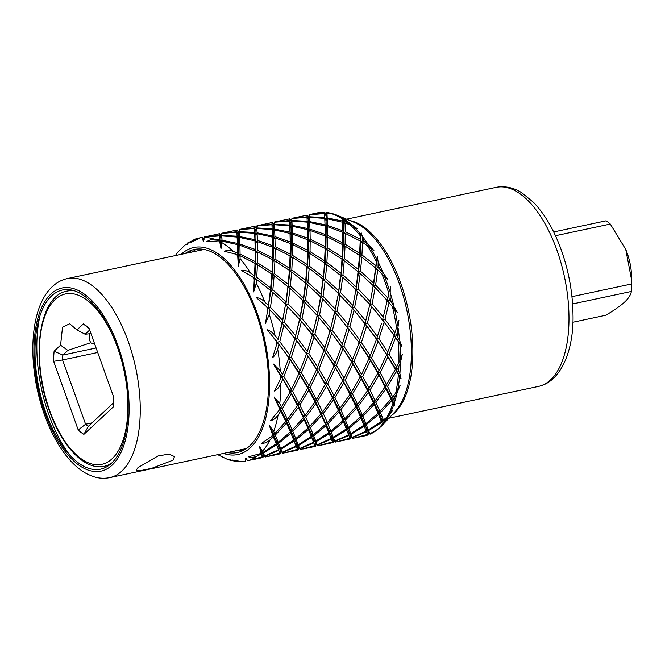 <?xml version="1.0" encoding="UTF-8"?>
<svg xmlns="http://www.w3.org/2000/svg" width="665" height="665" viewBox="0 0 665 665"><rect width="100%" height="100%" fill="white"/><g stroke="black" fill="none" stroke-linecap="round" stroke-linejoin="round"><path stroke-width="1" d="M89.667 330.015L85.145 334.237L76.924 329.923L83.366 323.913A59.019 27.98 78 0 1 88.029 327.346A59.019 27.98 78 0 1 89.044 328.277L113.632 396.963A59.019 27.98 78 0 1 113.141 407.071L83.906 434.345A59.019 27.98 78 0 1 78.229 429.981L53.641 361.303A59.019 27.98 78 0 1 54.131 351.187L60.573 345.177L67.83 350.389L90.698 342.741A20.349 4.913 160.3 0 0 94.521 343.572M76.924 329.923L69.709 323.747L62.527 327.163L60.573 345.177M89.21 328.751L83.366 323.913M85.145 334.237L90.955 333.614M89.492 333.739L89.526 340.048L90.698 342.741M113.482 402.857L88.329 426.323A52.51 24.896 78 0 1 85.585 424.22L62.577 359.956A52.51 24.896 78 0 1 62.809 355.068L96.101 347.986M54.131 351.187L62.809 355.068L67.83 350.389M88.329 426.323L83.906 434.345M78.229 429.981L85.585 424.22L92.061 422.84M97.705 352.483L62.577 359.956L53.641 361.303M111.396 463.347A89.551 42.452 78 0 1 104.372 466.273C84.887 470.787 62.078 446.73 49.559 411.111C30.374 359.89 38.387 295.593 67.107 291.095A89.551 42.452 78 0 1 74.721 290.904M572.881 322.251L605.89 315.227C614.543 310.023 620.786 305.634 624.618 302.06C628.475 298.452 630.728 294.911 631.384 291.445A50.681 24.023 78 0 0 631.75 283.938L631.692 280.422L625.765 249.491L610.304 224.047A50.681 24.023 78 0 0 606.098 220.805L553.671 231.96M631.692 280.422L631.567 276.091A36.633 17.365 -102 0 0 626.064 250.231L625.765 249.491M631.384 291.445L572.59 303.947M610.304 224.047L555.458 235.718M631.75 283.938L571.95 296.656M227.488 452.574A103.798 49.21 -102 0 0 256.175 313.356A103.798 49.21 -102 0 0 185.136 253.498M268.028 307.986L270.048 310.006L269.275 314.437L265.468 323.406L268.028 307.986L256.191 297.504C259.624 298.02 262.509 299.533 264.845 302.06L268.419 305.468L270.414 290.339L270.813 291.303L272.575 292.193L285.559 304.254L282.234 323.19L294.969 338.352L306.424 353.697L316.532 369.632L316.507 368.784L325.227 384.412L325.21 383.198L332.5 398.094L332.508 396.548L333.398 399.881L338.394 410.297L338.46 408.451L340.081 408.194L350.031 394.362L350.039 392.824L351.536 392.034L360.28 376.955L360.264 375.742L361.594 374.445L370.23 355.825L376.531 339.258L381.569 323.315M256.615 279.466L256.316 283.273L253.656 291.91L254.338 277.829L254.894 279.101L256.615 279.466L270.414 290.339M254.338 277.829L241.428 270.456C244.795 270.106 247.812 270.963 250.472 273.016L254.471 275.709L255.036 263.348L255.767 264.894L257.405 264.728L271.869 274.105L272.426 275.376L274.146 275.734L290.098 288.46L305.102 302.55L317.139 315.459L330.031 330.896L328.984 334.495M240.082 255.742L240.073 258.594L238.336 266.166L237.646 254.67L238.56 256.441L240.082 255.742L255.036 263.348M237.646 254.67L224.346 251.254C227.513 250.04 230.531 250.107 233.39 251.47L237.638 253.132L237.447 244.595L238.552 246.549L239.915 245.327L255.177 250.946L256.091 252.717L257.613 252.018L272.559 259.624L273.29 261.17L274.928 260.996L289.391 270.372L289.948 271.644L291.669 272.01L307.629 284.736L322.625 298.818L339.208 317.014L359.009 342.508L360.488 345.16L354.021 361.66L351.569 361.328L352.882 364.279L345.185 380.164L342.733 379.474L343.847 382.649L334.927 397.579L332.508 396.548L316.507 368.784L306.424 353.697L286.856 328.477M222.06 241.154L221.004 248.677L219.591 240.788L220.888 242.85L222.06 241.154L237.447 244.595M219.591 240.788L206.624 241.777C209.483 239.774 212.368 239.018 215.277 239.516L219.55 239.949L219.367 235.917L220.863 238.045L221.811 235.909L237.114 237.056L238.419 239.126L238.552 246.549L237.397 243.398L222.019 240.265L220.888 242.85L221.004 248.677M219.517 233.714L220.098 234.421L219.558 233.698L217.896 234.047L219.517 233.714L221.146 235.934L220.863 238.045L219.359 235.46L204.363 237.006L203.357 241.171L201.902 237.613L203.598 239.641L203.357 241.171M201.936 237.521L200.19 237.837L189.999 242.949C192.459 240.306 195.086 238.768 197.896 238.336L187.821 242.792M188.22 243.116C187.971 242.343 187.605 242.758 187.123 244.371L186.233 244.745M186.175 243.939L177.863 252.101L176.092 254.662L177.314 252.825M393.406 398.601L394.611 402.084L394.769 405.293L391.045 397.271L392.666 397.005L395.692 393.073L400.139 385.284L397.038 393.015L394.802 396.864L393.406 398.601L391.045 397.271L391.685 400.671L380.455 412.707L378.185 411.12L378.56 414.503L366.29 424.702L364.137 422.89L364.237 426.182L351.053 434.312L349.034 432.341L348.859 435.45L334.894 441.369L333.04 439.282L332.591 442.134L320.779 445.201M316.316 443.588L315.509 443.006L316.316 443.588L315.767 445.575M334.769 214.321A113.432 53.774 78 0 1 336.731 215.069L331.453 213.665L326.981 213.54L327.188 217.896L342.566 221.029L342.699 218.128L343.614 218.195L344.645 219.375L345.035 221.711L350.871 224.163L357.346 228.752L352.799 225.9L345.077 222.958L345.243 231.786L360.247 239.134L360.521 234.13L361.22 232.883L362.367 236.416L362.633 240.464L368.119 244.396L373.913 250.489L362.566 242.351L361.935 254.944L375.833 265.626L377.296 256.441L378.169 262.027L378.011 267.455L382.89 272.426L387.712 279.366L377.737 269.824L375.625 285.094L373.464 286.241L375.21 287.629L372.151 303.764L369.873 304.545L364.038 327.039M333.398 399.881L323.29 413.514L327.313 422.574L338.394 410.297M310.339 427.628L313.306 434.877L325.443 424.411L321.577 415.583L310.339 427.628L308.07 426.032L308.452 429.415L296.183 439.615L298.211 444.835L311.278 436.398L308.452 429.415M280.938 449.224L282.168 452.25L296.041 446.015L294.13 441.095L280.938 449.224L278.926 447.254L278.751 450.363L264.778 456.281L265.36 456.988L262.924 454.195L262.476 457.046L250.672 460.122M265.318 457.005L279.882 453.065L278.751 450.363M246.108 458.842L245.41 461.219L245.601 458.235L247.837 460.712M262.983 457.429L262.476 457.046L262.983 457.429L263.639 455.109M326.324 386.382L317.404 401.303L322.558 411.918L332.5 398.094M305.767 417.238L309.782 426.307L320.863 414.029L315.875 403.613L305.767 417.238L303.406 415.916L304.046 419.316L292.816 431.352L295.784 438.601L307.912 428.144L304.046 419.316M278.652 443.339L280.68 448.559L293.747 440.13L290.921 433.148L278.652 443.339L276.499 441.535L276.598 444.819L263.415 452.956L264.637 455.974L278.51 449.748L276.598 444.819M247.796 460.737L262.351 456.797L261.22 454.087L257.397 455.932C254.23 457.445 251.254 457.736 248.477 456.813L260.979 453.472L259.508 446.523L263.149 452.291L276.224 443.854L273.39 436.872L270.057 439.881C267.305 442.375 264.52 443.48 261.702 443.214L272.858 435.6L269.325 425.425L273.706 431.386L274.728 433.763L285.809 421.485L280.813 411.07L278.103 414.985C275.867 418.243 273.373 420.097 270.638 420.546L279.915 409.283L274.105 396.997L279.757 403.738L281.428 406.947L290.173 391.868L282.766 379.191L280.73 383.68C279.059 387.429 276.948 389.881 274.396 391.028L281.478 377.088L273.373 364.029L280.239 370.779L282.592 374.462L288.884 357.903L279.059 344.362L277.687 349.034C276.582 352.94 274.894 355.775 272.617 357.562L277.38 342.192L267.205 329.749C270.555 331.029 273.19 333.032 275.102 335.742L278.111 339.499L282.633 320.289L270.456 307.471L268.294 308.61L268.419 305.468M345.102 244.196L359.64 253.34L360.197 240.979L345.251 233.373L345.102 244.196L343.406 246.258L342.724 242.858L342.816 232.301L327.554 226.69L327.712 235.518L342.724 242.858M317.82 371.735L310.131 387.62L316.482 399.49L325.227 384.412M299.873 405.035L305.027 415.65L314.977 401.818L308.793 390.106L299.873 405.035L297.454 404.004L298.344 407.337L288.236 420.97L292.251 430.031L303.34 417.753L298.344 407.337M275.285 435.085L278.253 442.333L290.381 431.868L286.515 423.04L275.285 435.085L273.016 433.489L273.39 436.872M310.04 215.011L309.533 214.637L324.52 213.083L324.52 212.384L326.207 213.798L326.756 212.576L333.547 213.947M327.513 225.443L342.799 230.763L342.608 222.226L327.23 218.785L327.513 225.443L326.191 227.904L325.035 224.753L324.753 218.411L309.449 217.272L309.657 221.628L325.035 224.753M307.903 356.34L301.436 372.849L309.009 385.634L316.532 369.632M292.6 391.353L298.951 403.214L307.704 388.136L300.297 375.459L292.6 391.353L290.148 390.654L291.262 393.838L282.351 408.759L287.504 419.382L297.446 405.55L291.262 393.838M309.433 216.757L324.711 217.58L324.528 213.548L309.491 214.762L308.502 219.408L306.997 216.815L307.105 215.152L292.093 218.261M309.981 229.167L325.276 234.487L325.085 225.959L309.699 222.517L309.981 229.167L308.66 231.628L307.513 228.486L307.23 222.143L291.918 220.996L292.126 225.352L307.513 228.486M296.582 340.638L291.32 357.388L300.115 370.738L306.415 354.179M283.905 376.573L291.486 389.358L299.009 373.364L290.372 360.073L283.905 376.573L281.453 376.24L282.766 379.191M304.321 215.668L305.534 215.41M307.155 215.078L308.784 217.289L309.533 214.637M292.509 218.743L292.001 218.361L306.997 216.815M291.902 220.481L307.188 221.304L307.006 217.272L291.96 218.494L290.971 223.132L291.918 220.996M283.93 325.044L279.807 341.669L289.807 355.218L294.911 338.46M286.79 219.4L288.003 219.134M289.475 221.004L274.437 222.218L274.379 224.213L289.657 225.036L289.475 221.004L290.971 223.132L291.253 221.013L290.206 219.508M274.978 222.476L274.479 222.093L289.466 220.539L289.574 218.876L274.57 221.994M270.048 310.006L282.076 322.924M269.267 223.132L270.48 222.866M272.101 222.534L273.731 224.745L274.479 222.093M257.455 226.2L256.948 225.817L271.935 224.271L272.043 222.609L257.039 225.718M251.736 226.856L252.949 226.59M377.296 256.441L373.464 286.241L373.589 283.099L360.48 271.179L358.452 272.667L358.31 269.358L344.404 258.668L342.533 260.464L342.118 257.072L327.571 247.92L325.875 249.982L325.193 246.59L310.189 239.242L308.676 241.528L307.745 238.22L292.459 232.9L291.137 235.36L289.982 232.21L274.603 229.084L273.473 231.669L272.135 228.76L256.848 227.945L255.917 230.589L254.412 228.004L254.52 226.333L256.183 228.452L255.152 226.965M350.812 438.152L351.369 436.132L350.563 435.55L350.114 438.401L350.621 438.784L351.278 436.456M350.53 438.883L339.524 441.227L350.114 438.401L350.621 438.784M339.516 441.227L338.31 441.477M334.894 441.369L335.476 442.075L334.894 441.369M337.089 441.743L349.99 438.152L350.563 435.55L346.606 426.622L346.714 429.906L348.618 434.827L349.034 432.341L350.788 433.647L348.759 428.426L346.606 426.622L343.132 418.576L343.506 421.959L346.332 428.942L346.606 426.622L348.36 427.42L345.393 420.164L343.132 418.576L338.46 408.451L339.1 411.851L342.965 420.687L343.132 418.576L344.836 418.85L340.821 409.781L338.46 408.451L332.508 396.548L334.005 395.758L327.654 383.896L325.21 383.198L326.54 381.901L318.959 369.117L316.507 368.784L317.646 367.005L308.843 353.655L306.424 353.697L307.33 351.486L297.338 337.945L294.969 338.352L295.634 335.767L284.512 322.4L282.234 323.19L278.111 339.499M348.859 435.45L349.99 438.152M333.099 442.516L332.591 442.134L333.099 442.516L333.747 440.197M346.714 429.906L333.522 438.044L334.753 441.061L348.618 434.827M317.903 445.824L332.467 441.884L331.336 439.174L317.363 445.093L317.945 445.799L315.509 443.006L315.06 445.858L303.248 448.933M315.567 446.24L315.06 445.858L315.567 446.24L316.224 443.921M343.506 421.959L331.237 432.159L333.265 437.379L346.332 428.942M315.991 441.768L317.222 444.794L331.095 438.559L329.183 433.638L315.991 441.768L313.98 439.798L313.805 442.907L299.832 448.825L300.422 449.532L297.978 446.739L297.538 449.59L285.726 452.657M300.381 449.548L314.936 445.608L313.805 442.907M298.045 449.972L297.538 449.59L298.045 449.972L298.419 448.675M230.024 452.94L229.99 452.042M232.102 451.593L236.79 452.665M279.882 453.065L280.455 450.463L280.007 453.314L280.514 453.696L280.007 453.314L268.195 456.389M282.849 453.281L297.405 449.34L296.282 446.631L282.309 452.549L282.891 453.256L280.455 450.463L282.168 452.25M245.086 448.825L245.111 449.424M339.1 411.851L327.87 423.896L330.838 431.144L342.965 420.687M315.734 441.103L328.809 432.674L325.975 425.691L313.705 435.883L315.734 441.103L313.98 439.798L311.553 434.079L313.306 434.877M299.691 448.518L313.564 442.292L311.652 437.362L298.469 445.5L299.691 448.518L297.978 446.739L296.457 443.53L298.211 444.835M296.041 446.015L296.457 443.53L296.282 446.631M311.278 436.398L311.553 434.079L311.652 437.362M325.443 424.411L325.601 422.308L327.313 422.574M389.382 290.09L387.396 300.821L389.382 290.09A113.432 53.774 78 0 0 386.93 282.849A113.432 53.774 78 0 0 384.262 275.792M387.246 300.547L382.608 319.715L387.246 300.547L375.21 287.629M217.696 454.652L228.303 459.781L228.976 459.407C230.082 460.571 230.539 460.612 230.339 459.54M228.868 452.275L228.876 452.807M239.982 461.676L232.243 460.014L241.91 461.643L245.41 461.219A113.973 54.031 78 0 1 245.402 461.219M245.718 458.385L247.721 460.72A113.973 54.031 78 0 0 257.397 455.932M331.237 432.159L329.084 430.346L329.183 433.638M281.262 451.045L280.455 450.463L281.262 451.045L280.713 453.015M390.28 286.549L390.131 297.862L389.673 300.031L387.396 300.821L389.1 302.675L384.977 319.3L382.608 319.715L394.054 335.534L398.892 320.264L397.238 332.799L396.481 335.019L394.062 335.052L395.542 337.704L389.075 354.204L386.623 353.871L387.936 356.822L380.239 372.708L377.787 372.018L378.9 375.193L369.989 390.122L367.57 389.091L368.452 392.425L358.352 406.057L355.991 404.727L356.631 408.127L345.393 420.164M242.268 450.937L238.494 450.23M323.29 413.514L320.937 412.184L322.558 411.918M333.522 438.044L331.511 436.074L314.986 400.28L316.482 399.49M317.404 401.303L314.986 400.28L307.679 386.93L309.009 385.634M310.131 387.62L307.679 386.93L298.984 372.508L300.115 370.738M301.436 372.849L298.984 372.508L288.893 357.421L289.807 355.218M291.32 357.388L288.893 357.421L269.3 332.176M279.807 341.669L277.446 342.084L279.059 344.362M332.467 441.884L333.04 439.282L334.753 441.061M333.04 439.282L331.511 436.074L333.265 437.379M328.809 432.674L329.084 430.346L330.838 431.144M327.87 423.896L325.601 422.308L325.975 425.691M378.011 267.455L375.983 268.934L377.737 269.824M320.863 414.029L320.937 412.184L321.577 415.583M296.183 439.615L294.03 437.803L294.13 441.095M384.22 321.993L378.959 338.743L376.531 338.784L378.011 341.428L371.544 357.936L369.092 357.595L359.009 342.508L365.085 323.439L369.873 304.545L373.198 285.618L369.873 304.545L371.569 306.407L367.446 323.032L365.085 323.439L366.698 325.725L361.428 342.475L359.009 342.508L339.341 317.18M246.208 458.501L245.601 458.235L246.208 458.501L245.668 460.454M361.935 254.944L360.064 256.732L359.64 253.34M373.589 283.099L375.584 267.97L375.983 268.934L375.833 265.626M327.712 235.518L326.199 237.804L325.276 234.487M292.126 225.352L291.004 227.937L289.657 225.036M274.379 224.213L273.44 226.865L271.935 224.271M256.948 225.817L256.848 227.945M390.131 297.862A113.973 54.031 78 0 1 391.203 301.785L397.387 312.55L392.034 306.124M326.756 212.576L326.947 212.642A113.973 54.031 -102 0 1 328.976 213.016M309.624 214.537L317.346 212.891A113.973 54.031 -102 0 1 324.52 212.384L324.894 212.492M368.102 434.528L368.776 432.508L368.094 431.826L367.845 435.001A113.973 54.031 -102 0 1 364.769 435.858L355.833 437.745M374.96 431.502L369.948 433.913L368.094 431.826L366.565 428.609L366.39 431.718L367.521 434.428L368.094 431.826L369.807 433.605L368.576 430.588L366.565 428.609L360.654 414.852L361.029 418.235L363.863 425.218L364.137 422.89L365.891 423.688L362.924 416.44L360.654 414.852L355.991 404.727L357.612 404.461L352.458 393.846L350.039 392.824L350.929 396.149L340.821 409.781M342.699 218.128A113.432 53.774 78 0 0 336.731 215.069L353.913 222.226A102.31 48.503 -102 0 1 399.191 283.348A102.31 48.503 -102 0 1 394.378 412.45L383.63 423.813L381.668 419.166L383.422 419.964L387.072 417.063L392.658 410.222L388.343 416.697L383.821 420.97L384.254 422.865L382.874 424.553L381.768 422.45L368.576 430.588M369.807 433.605L376.016 430.845L381.594 425.974A113.432 53.774 78 0 0 382.874 424.553M394.769 405.293L393.722 404.736L391.685 400.671M401.103 378.759L395.318 368.285L396.648 366.989L398.967 362.359L402.292 354.287L400.43 362.566L397.77 368.984L399.889 373.663L401.103 378.759L396.431 371.469L387.512 386.39L385.093 385.368L385.983 388.693L390.978 399.116L391.045 397.271L377.787 372.018L379.125 370.721L371.544 357.936M396.481 335.019L399.59 340.38L402.009 346.798L395.542 337.704M397.387 312.55L389.1 302.675M313.705 435.883L311.553 434.079L297.454 404.004L281.453 376.24L282.592 374.462M298.469 445.5L296.457 443.53L294.03 437.803L295.784 438.601M262.351 456.797L262.924 454.195L263.731 454.769L263.124 456.955M370.405 360.546L377.811 373.223L377.787 372.018L369.092 357.595L370.405 360.546L362.716 376.44L360.264 375.742L361.378 378.925L352.458 393.846M351.369 436.132L350.563 435.55L352.275 437.337L351.053 434.312M340.081 408.194L334.927 397.579M366.39 431.718L352.417 437.637L352.999 438.343L350.563 435.55M391.203 301.785L389.673 300.031M387.795 297.92L375.625 285.094M383.273 317.13L372.151 303.764M377.446 336.573L367.446 323.032M371.569 306.407L382.55 319.815M370.23 355.825L361.428 342.475M366.698 325.725L376.531 339.258M361.594 374.445L354.021 361.66M360.488 345.16L369.117 358.452M351.536 392.034L345.185 380.164M352.882 364.279L360.28 376.955M343.847 382.649L350.031 394.362M375.584 267.97L361.785 257.097L360.48 271.179M370.272 301.644L358.094 288.826L355.933 289.973L352.342 308.277L347.554 327.172L348.219 324.587L337.089 311.22L334.811 312.001L335.218 309.1L323.04 296.282L320.879 297.43L321.004 294.287L307.895 282.367L305.875 283.847L305.725 280.539L291.819 269.857L289.948 271.644L285.825 304.886L299.757 319.458L293.972 341.793M361.22 232.883L360.064 256.732L358.452 272.667L360.214 273.548L373.198 285.618M360.214 273.548L358.094 288.826M365.75 320.854L354.62 307.488L352.342 308.277L365.019 323.547M348.219 324.587L352.342 308.277L355.933 289.973L358.053 271.694L358.452 272.667L355.933 289.973L369.715 304.279M357.687 291.361L354.62 307.488M359.915 340.305L349.923 326.756L347.554 327.172L346.507 330.771M354.046 310.131L349.923 326.756M352.699 359.549L343.896 346.199L341.478 346.241L351.586 362.176L359 342.99M349.167 329.449L343.896 346.199M344.063 378.177L336.49 365.393L334.038 365.052L342.758 380.679L342.733 379.474L344.063 378.177L351.586 362.176M342.957 348.884L336.49 365.393M334.005 395.758L342.758 380.679M335.351 368.003L327.654 383.896M358.31 269.358L359.507 255.46L345.044 246.083L344.404 258.668M356.058 286.831L342.957 274.911L340.929 276.391L338.402 293.697L334.811 312.001L330.031 330.896L341.469 346.723L342.384 344.029L332.392 330.488L330.031 330.896L321.91 321.02M345.243 231.786L343.73 234.072L342.533 260.464L344.254 260.821L358.053 271.694M344.254 260.821L342.957 274.911M352.741 305.376L340.571 292.558L338.402 293.697L352.192 308.003M335.218 309.1L338.402 293.697L340.522 275.426L340.929 276.391L341.976 259.184L342.533 260.464L340.929 276.391L342.683 277.28L355.667 289.341M342.683 277.28L340.571 292.558M340.156 295.085L337.089 311.22M342.384 344.029L347.496 327.271M336.515 313.863L332.392 330.488M335.177 363.281L326.374 349.931L323.946 349.965L334.063 365.908L341.469 346.723M331.644 333.182L326.374 349.931M326.54 381.901L334.063 365.908M325.426 352.616L318.959 369.117M342.118 257.072L342.675 244.712L327.72 237.097L327.571 247.92M340.779 273.082L326.881 262.401L325.002 264.188L320.879 297.43L317.288 315.734L311.453 338.227M325.085 225.959L326.191 227.904L325.875 249.982L327.513 249.807L341.976 259.184M327.513 249.807L326.881 262.401M338.535 290.555L325.426 278.635L323.398 280.123L325.152 281.004L338.144 293.074M321.004 294.287L322.999 279.15L323.398 280.123L324.445 262.916L325.002 264.188L324.587 260.796L325.143 248.436L325.875 249.982L325.002 264.188L326.723 264.554L340.522 275.426M326.723 264.554L325.426 278.635M325.152 281.004L323.04 296.282M361.378 378.925L367.562 390.638L367.57 389.091L360.264 375.742L351.569 361.328L341.478 346.241L330.031 330.896L330.696 328.31L319.566 314.944L317.288 315.734L317.687 312.833L305.509 300.015L303.348 301.154L299.757 319.458L312.5 334.628L323.946 350.447L324.861 347.762L314.869 334.212L312.5 334.628L313.165 332.043L302.035 318.676L299.757 319.458L300.156 316.557L287.987 303.739L285.825 304.886L285.95 301.744L272.841 289.824L270.813 291.303L265.468 323.406M330.696 328.31L334.661 311.735M322.625 298.818L319.566 314.944M324.861 347.762L329.965 331.004M318.992 317.587L314.869 334.212M317.646 367.005L323.946 350.447M314.113 336.906L308.843 353.655M325.193 246.59L325.285 236.033L310.023 230.414L310.189 239.242M324.587 260.796L310.048 251.653L308.344 253.714L305.875 283.847L303.348 301.154L303.481 298.011L290.372 286.091L288.344 287.579L288.194 284.271L274.296 273.581L272.426 275.376L272.002 271.985L257.463 262.833L255.767 264.894L253.656 291.91M309.657 221.628L308.535 224.213L308.676 241.528L310.189 240.83L325.143 248.436M310.189 240.83L310.048 251.653M323.248 276.815L309.35 266.125L307.479 267.92L309.2 268.278L322.999 279.15M305.725 280.539L306.922 266.648L307.479 267.92L307.055 264.529L307.621 252.168L308.344 253.714L307.662 250.314L307.754 239.757L308.676 241.528L308.344 253.714L309.99 253.54L324.445 262.916M309.99 253.54L309.35 266.125M309.2 268.278L307.895 282.367M317.687 312.833L320.613 296.798M307.629 284.736L305.509 300.015M313.165 332.043L317.139 315.459M305.102 302.55L302.035 318.676M307.33 351.486L312.434 334.728M301.461 321.32L297.338 337.945M307.745 238.22L307.554 229.683L292.176 226.241L292.459 232.9M307.662 250.314L292.658 242.974L291.145 245.26L290.821 257.438L292.459 257.264L306.922 266.648M289.466 220.539L290.971 223.132L291.137 235.36L292.492 234.147L307.754 239.757M292.492 234.147L292.658 242.974M307.055 264.529L292.517 255.377L290.821 257.438L289.948 271.644L289.533 268.253L274.994 259.109L273.29 261.17L272.608 257.771L257.604 250.431L256.091 252.717L255.16 249.408L239.874 244.08L238.552 246.549L238.336 266.166M289.533 268.253L290.09 255.892L290.821 257.438L290.14 254.047L290.231 243.49L291.145 245.26L290.214 241.952L290.023 233.415L291.137 235.36L291.145 245.26L292.666 244.554L307.621 252.168M292.666 244.554L292.517 255.377M292.459 257.264L291.819 269.857M303.481 298.011L305.468 282.883M291.669 272.01L290.372 286.091M300.156 316.557L303.082 300.53M290.098 288.46L287.987 303.739M295.634 335.767L299.607 319.192M287.571 306.274L284.512 322.4M289.982 232.21L289.699 225.867L274.396 224.728L274.603 229.084M290.214 241.952L274.928 236.624L273.606 239.084L274.969 237.871L290.231 243.49M272.135 228.76L271.952 224.728L273.44 226.865L273.473 231.669L274.645 229.974L290.023 233.415M274.645 229.974L274.928 236.624M290.14 254.047L275.127 246.698L273.614 248.984L275.135 248.286L290.09 255.892M274.969 237.871L275.127 246.698M275.135 248.286L274.994 259.109M288.194 284.271L289.391 270.372M274.928 260.996L274.296 273.581M285.95 301.744L287.945 286.615M274.146 275.734L272.841 289.824M282.633 320.289L285.559 304.254M272.575 292.193L270.456 307.471M271.952 224.728L256.906 225.95L256.59 227.039M272.459 235.942L257.072 232.808L255.95 235.393L257.122 233.698L272.5 237.139L273.606 239.084L272.459 235.942L272.176 229.6L273.473 231.669L273.614 248.984L272.692 245.676L257.397 240.356L256.075 242.816L257.438 241.603L272.7 247.214L273.614 248.984L272.426 275.376L270.813 291.303L270.663 287.995L256.765 277.313L254.894 279.101L254.471 275.709M256.2 228.477L255.917 230.589L256.865 228.452L272.176 229.6M256.865 228.452L257.072 232.808M272.692 245.676L272.5 237.139M257.122 233.698L257.397 240.356M272.608 257.771L272.7 247.214M257.438 241.603L257.604 250.431M272.002 271.985L272.559 259.624M257.613 252.018L257.463 262.833M270.663 287.995L271.869 274.105M257.405 264.728L256.765 277.313M254.412 228.004L239.383 229.674M254.52 226.333L239.508 229.45M239.924 229.932L239.417 229.55M254.604 232.492L254.421 228.461L255.917 230.589L255.95 235.393L254.604 232.492L239.325 231.669L238.386 234.321L239.342 232.185L254.645 233.332L255.95 235.393L255.767 264.894L255.086 261.503L240.073 254.155L238.56 256.441L237.638 253.132M237.039 229.99L237.621 230.697L237.081 229.965L235.418 230.323L237.039 229.99L238.669 232.201L238.386 234.321L236.881 231.728L236.989 230.065L238.66 232.193L239.375 229.674L254.421 228.461M238.644 232.251L239.375 229.674L239.325 231.669M254.928 239.666L239.55 236.541L238.419 239.126L239.591 237.43L254.969 240.871L256.075 242.816L254.928 239.666L254.645 233.332M239.342 232.185L239.55 236.541M255.16 249.408L254.969 240.871M239.591 237.43L239.874 244.08M255.086 261.503L255.177 250.946M239.915 245.327L240.073 254.155M235.418 230.323L234.213 230.589M236.881 231.728L221.852 233.407L236.89 232.185L238.386 234.321L238.419 239.126L237.072 236.216L221.794 235.402L220.863 238.045L220.888 242.85L219.55 239.949M221.985 233.182L236.989 230.065M222.401 233.656L221.894 233.274M237.072 236.216L236.89 232.185M221.528 234.529L221.852 233.407L221.794 235.402M237.397 243.398L237.114 237.056M221.811 235.909L222.019 240.265M217.896 234.047L216.682 234.313M219.359 235.46L219.467 233.789L221.121 235.909M204.454 236.906L219.467 233.789M204.87 237.388L204.363 237.006M203.864 238.743L204.321 237.131L219.367 235.917M203.615 239.658L201.985 237.447L197.896 238.336M201.985 237.447L202.567 238.153L202.027 237.422L200.364 237.779M185.668 253.39L187.306 252.135M371.835 433.239A113.973 54.031 -102 0 1 370.056 434.12L369.948 433.913M367.645 434.677L357.047 437.495M352.957 438.368L367.521 434.428M383.422 419.964L380.455 412.707M352.275 437.337L366.149 431.103L366.565 428.609L368.319 429.923L366.29 424.702M368.319 429.923L381.386 421.485L381.668 419.166L381.768 422.45M378.56 414.503L381.386 421.485M364.237 426.182L366.149 431.103M392.666 397.005L387.512 386.39M383.821 420.97L381.668 419.166L378.185 411.12L379.89 411.394L375.875 402.325L373.522 400.995L374.154 404.395L378.019 413.231L378.185 411.12L367.57 389.091L369.067 388.302L362.716 376.44M379.89 411.394L390.978 399.116M385.983 388.693L375.875 402.325M365.891 423.688L378.019 413.231M374.154 404.395L362.924 416.44M350.788 433.647L363.863 425.218M361.029 418.235L348.759 428.426M396.648 366.989L389.075 354.204M350.929 396.149L355.916 406.573L355.991 404.727L350.039 392.824L334.038 365.052L323.946 349.965L304.287 324.636M344.836 418.85L355.916 406.573M357.612 404.461L367.562 390.638M394.968 332.841L384.977 319.3M348.36 427.42L360.497 416.955L360.654 414.852L362.367 415.118L373.447 402.84L373.522 400.995L375.143 400.737L385.085 386.905L385.093 385.368L386.589 384.578L380.239 372.708M386.589 384.578L395.343 369.499L395.318 368.285L396.431 371.469M387.936 356.822L395.343 369.499M375.143 400.737L369.989 390.122M378.9 375.193L385.085 386.905M362.367 415.118L358.352 406.057M368.452 392.425L373.447 402.84M369.067 388.302L377.811 373.223M378.011 341.428L386.648 354.719L387.753 352.093L378.959 338.743M379.125 370.721L386.648 354.719M387.753 352.093L394.054 335.534M356.631 408.127L360.497 416.955M196.283 249.151L192.052 252.027M383.63 423.813L381.594 425.974M280.514 453.696L281.17 451.377M297.405 449.34L297.978 446.739L298.793 447.312L298.186 449.482M313.564 442.292L313.98 439.798L315.509 443.006L317.222 444.794M292.001 218.361L291.17 221.196M289.699 225.867L291.004 227.937L292.176 226.241M277.38 342.192L276.399 345.675M362.633 240.464L360.929 242.525L362.566 242.351M314.977 401.818L314.986 400.28L315.875 403.613M292.816 431.352L290.547 429.765L290.921 433.148M359.507 255.46L360.064 256.732L361.785 257.097M263.415 452.956L261.395 450.986L261.22 454.087M360.197 240.979L360.929 242.525L360.247 239.134M342.816 232.301L343.73 234.072L342.799 230.763M307.23 222.143L308.535 224.213L307.188 221.304M343.614 218.195L343.73 234.072L345.251 233.373M327.188 217.896L326.058 220.481L326.191 227.904L327.554 226.69M307.006 217.272L308.502 219.408L308.535 224.213L309.699 222.517M273.639 224.994L274.437 222.218M272.043 222.609L273.714 224.737L273.44 226.865L274.396 224.728M345.035 221.711L343.714 224.172L345.077 222.958M307.704 388.136L307.679 386.93L308.793 390.106M288.236 420.97L285.884 419.64L286.515 423.04M342.675 244.712L343.406 246.258L345.044 246.083M342.608 222.226L343.714 224.172L342.566 221.029M324.753 218.411L326.058 220.481L324.711 217.58M326.207 213.798L326.058 220.481L327.23 218.785M307.105 215.152L308.776 217.28L308.502 219.408L309.449 217.272M289.574 218.876L291.237 220.988M326.964 213.024L326.025 215.676L326.981 213.54M299.009 373.364L298.984 372.508L300.297 375.459M325.285 236.033L326.199 237.804L327.72 237.097M282.351 408.759L279.932 407.736L280.813 411.07M324.528 213.548L326.025 215.676L324.52 213.083M309.358 215.211L309.491 214.762M308.76 217.322L309.383 215.219M307.554 229.683L308.66 231.628L310.023 230.414M288.884 357.903L290.372 360.073M281.478 377.088L281.453 376.24L273.373 364.029M307.912 428.144L308.07 426.032L309.782 426.307M303.34 417.753L303.406 415.916L305.027 415.65M297.446 405.55L297.454 404.004L298.951 403.214M290.173 391.868L290.148 390.654L291.486 389.358M314.936 445.608L315.509 443.006M263.731 454.769L264.637 455.974M278.51 449.748L278.926 447.254L280.68 448.559M293.747 440.13L294.03 437.803L290.547 429.765L292.251 430.031M256.133 228.61L256.748 226.499M260.979 453.472L261.395 450.986L263.149 452.291M276.224 443.854L276.499 441.535L278.253 442.333M290.381 431.868L290.547 429.765L285.884 419.64L287.504 419.382M262.924 454.195L259.508 446.523M272.858 435.6L273.016 433.489L274.728 433.763M285.809 421.485L285.884 419.64L279.932 407.736L281.428 406.947M280.455 450.463L269.325 425.425M203.565 239.749L204.222 237.521M397.77 368.984L395.318 368.285L376.531 338.784L356.972 313.572M279.915 409.283L279.932 407.736L274.105 396.997M298.793 447.312L297.978 446.739M190.83 252.293L190.772 250.497M190.614 252.334L189.974 250.821M188.927 251.287L190.273 252.409M402.009 346.798L394.062 335.052L374.403 309.724M368.776 432.508L368.094 431.826M331.095 438.559L331.511 436.074L331.336 439.174M51.571 295.9A91.587 43.416 -102 0 0 45.91 412.807A91.587 43.416 -102 0 0 111.496 463.256A91.587 43.416 -102 0 0 117.156 346.349A91.587 43.416 -102 0 0 51.571 295.9M137.963 467.636L157.971 455.99L169.101 454.062L174.496 456.597L173.016 460.18L151.753 468.326L140.739 470.579L136.167 470.321L137.963 467.636M126.458 384.619A87.107 41.297 78 0 1 104.014 463.713A87.107 41.297 78 0 1 49.75 410.737A87.107 41.297 78 0 1 55.137 299.541A87.107 41.297 78 0 1 117.522 347.529A87.107 41.297 78 0 1 120.515 356.698M181.146 254.354A105.835 50.174 78 0 1 256.964 312.617A105.835 50.174 78 0 1 266.058 416.864A105.835 50.174 78 0 1 223.49 453.422M266.54 306.523A113.973 54.031 78 0 1 267.139 308.178A113.973 54.031 78 0 1 267.729 309.84M256.316 283.273A113.973 54.031 78 0 1 264.845 302.06M252.658 276.657A113.973 54.031 78 0 1 254.23 279.4M240.073 258.594A113.973 54.031 78 0 1 250.472 273.016M235.859 253.922A113.973 54.031 78 0 1 237.654 255.834M222.143 242.816A113.973 54.031 78 0 1 233.39 251.47M217.779 240.547A113.973 54.031 78 0 1 219.625 241.428M204.271 237.48A113.973 54.031 78 0 1 215.277 239.516M200.19 237.837A113.973 54.031 78 0 1 201.902 237.613M379.79 268.976A113.973 54.031 -102 0 0 378.219 265.518M364.586 241.595A113.973 54.031 -102 0 0 362.666 238.935M376.249 261.428A113.973 54.031 -102 0 0 366.864 244.961M260.796 452.99A113.973 54.031 78 0 1 259.383 454.311M347.072 222.31A113.973 54.031 -102 0 0 345.002 220.722M360.314 235.867A113.973 54.031 -102 0 0 349.574 224.421M272.451 434.636A113.973 54.031 78 0 1 271.47 436.913M270.057 439.881A113.973 54.031 78 0 1 262.658 451.02M342.483 218.968A113.973 54.031 -102 0 0 331.453 213.665M279.242 407.953A113.973 54.031 78 0 1 278.801 410.97M278.103 414.985A113.973 54.031 78 0 1 273.706 431.386M280.514 375.55A113.973 54.031 78 0 1 280.647 379.008M280.73 383.68A113.973 54.031 78 0 1 279.757 403.738M277.687 349.034A113.973 54.031 78 0 1 280.239 370.779M276.141 340.596A113.973 54.031 78 0 1 276.831 344.162M269.275 314.437A113.973 54.031 78 0 1 275.102 335.742M390.505 293.706A113.432 53.774 78 0 1 393.73 305.501M381.627 273.265A113.973 54.031 78 0 1 388.742 293.149M378.169 262.027A113.432 53.774 78 0 1 382.89 272.426M369.856 247.081A113.432 53.774 78 0 1 376.606 258.926M362.367 236.416A113.432 53.774 78 0 1 368.119 244.396M352.799 225.9A113.432 53.774 78 0 1 360.521 234.13M344.645 219.375A113.432 53.774 78 0 1 350.871 224.163M373.938 431.984A113.973 54.031 -102 0 0 382.408 424.087M384.129 421.768A113.973 54.031 -102 0 0 385.492 419.715M388.343 416.697A113.432 53.774 78 0 1 384.254 422.865M393.722 404.736A113.432 53.774 78 0 1 389.515 414.553M387.072 417.063A113.973 54.031 -102 0 0 392.915 403.414M393.988 399.881A113.973 54.031 -102 0 0 394.802 396.864M397.038 393.015A113.432 53.774 78 0 1 394.611 402.084M399.59 377.013A113.432 53.774 78 0 1 397.67 390.014M395.692 393.073A113.973 54.031 -102 0 0 398.352 375.002M398.668 370.604A113.973 54.031 -102 0 0 398.85 366.914M400.43 362.566A113.432 53.774 78 0 1 399.889 373.663M399.898 344.104A113.432 53.774 78 0 1 400.463 359.009M398.967 362.359A113.973 54.031 -102 0 0 398.185 341.635M397.712 336.806A113.973 54.031 -102 0 0 397.238 332.799M398.177 328.352A113.432 53.774 78 0 1 399.59 340.38M394.619 309.225A113.432 53.774 78 0 1 397.603 324.578M396.573 327.928A113.973 54.031 -102 0 0 392.416 306.582M391.477 415.517A101.762 48.246 -102 0 0 400.737 283.174A101.762 48.246 -102 0 0 350.014 220.605M346.556 219.167L496.098 187.355A101.762 48.246 78 0 1 556.854 249.965A101.762 48.246 78 0 1 538.451 386.423L388.909 418.235M50.906 294.038A93.624 44.389 -102 0 0 45.12 413.547A93.624 44.389 -102 0 0 112.161 465.118A93.624 44.389 -102 0 0 117.946 345.609A93.624 44.389 -102 0 0 50.906 294.038M40.033 315.534A101.762 48.246 -102 0 0 69.7 454.976M109.717 477.62A101.762 48.246 -102 0 0 121.836 471.069A101.762 48.246 -102 0 0 132.352 354.379A101.762 48.246 -102 0 0 67.373 278.552C61.762 279.79 56.758 282.475 52.36 286.598C33.208 304.238 28.238 346.448 37.016 388.302C41.105 407.628 47.423 424.952 55.968 440.272C60.906 449.041 66.325 456.464 72.227 462.549C77.19 467.661 82.402 471.585 87.863 474.336L93.79 476.73C99.135 478.409 104.447 478.709 109.717 477.62L246.457 448.534M176.998 253.232L175.352 255.584M262.891 457.528L251.885 459.864M337.097 441.743L335.434 442.092M333.007 442.607L321.993 444.952M315.476 446.34L304.47 448.684M297.945 450.072L286.939 452.408M280.422 453.796L269.408 456.14M229.982 460.296L238.336 461.676M335.26 441.984L333.373 439.756M332.043 213.457L326.889 212.459M317.346 212.891L324.587 212.285M367.878 435.01L364.769 435.858M370.072 434.179L373.697 432.35M352.783 438.235L350.887 435.999M221.054 236.15L221.694 233.947M219.733 233.806L221.628 236.042M309.267 217.413L307.371 215.177M317.729 445.691L315.833 443.464M256.682 228.577L254.786 226.349M263.44 455.841L263.656 455.126M265.152 456.897L263.265 454.669M237.247 230.09L239.142 232.326M280.771 450.92L282.667 453.156M204.08 239.774L202.193 237.546M300.214 449.44L298.319 447.213M274.204 224.87L272.309 222.634M291.736 221.113L289.84 218.885M369.682 433.771L368.427 432.3M496.098 187.355C507.786 185.244 516.73 189.508 521.992 192.908L533.496 202.335C544.835 214.163 554.128 230.115 561.351 250.173C568.774 271.204 572.656 292.542 572.989 314.188C574.003 348.136 562.05 381.51 538.451 386.423M67.373 278.552L204.105 249.466"/></g></svg>
